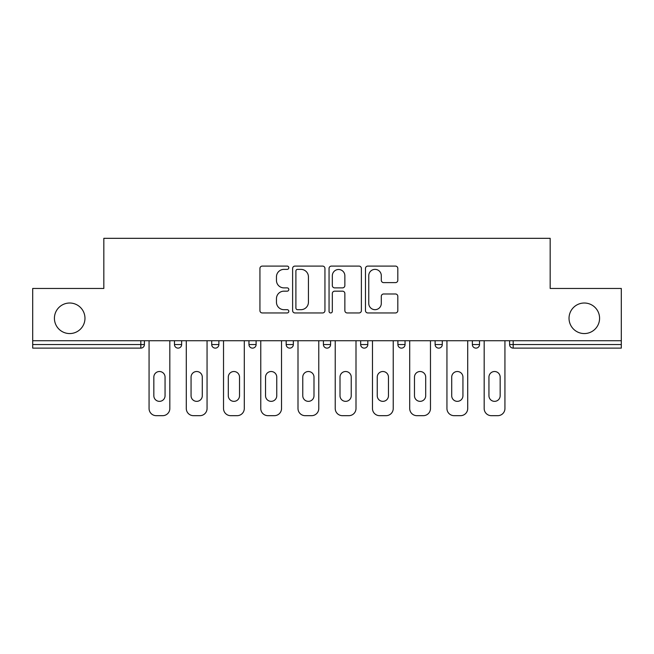 <?xml version="1.0" encoding="UTF-8"?>
<svg xmlns="http://www.w3.org/2000/svg" width="654" height="654" viewBox="0 0 654 654"><rect width="100%" height="100%" fill="white"/><g stroke="black" fill="none" stroke-linecap="round" stroke-linejoin="round"><path stroke-width="0.98" d="M569.029 318.285A15.279 15.279 0 0 0 584.3 333.565A15.279 15.279 0 0 0 599.579 318.285A15.279 15.279 0 0 0 584.3 303.015A15.279 15.279 0 0 0 569.029 318.285M54.421 318.285A15.279 15.279 0 0 0 69.7 333.565A15.279 15.279 0 0 0 84.971 318.285A15.279 15.279 0 0 0 69.7 303.015A15.279 15.279 0 0 0 54.421 318.285M288.815 267.739A1.643 1.643 0 0 0 287.171 266.096L262.279 266.096A2.346 2.346 0 0 0 259.932 268.442L259.932 310.609A2.346 2.346 0 0 0 262.279 312.955L287.171 312.955A1.643 1.643 0 0 0 288.815 311.312A1.643 1.643 0 0 0 287.171 309.677L283.95 309.677A7.496 7.496 0 0 1 276.454 302.181L276.454 298.665A7.496 7.496 0 0 1 283.95 291.169L287.171 291.169A1.643 1.643 0 0 0 288.815 289.526A1.643 1.643 0 0 0 287.171 287.883L283.95 287.883A7.496 7.496 0 0 1 276.454 280.386L276.454 276.871A7.496 7.496 0 0 1 283.95 269.374L287.171 269.374A1.643 1.643 0 0 0 288.815 267.739M395.474 282.618A2.346 2.346 0 0 0 397.812 280.272L397.812 268.442A2.346 2.346 0 0 0 395.474 266.096L367.826 266.096A2.346 2.346 0 0 0 365.48 268.442L365.48 310.609A2.346 2.346 0 0 0 367.826 312.955L395.474 312.955A2.346 2.346 0 0 0 397.812 310.609L397.812 296.319A2.346 2.346 0 0 0 395.474 293.981L383.636 293.981A2.346 2.346 0 0 0 381.298 296.319L381.298 303.407A6.27 6.27 0 0 1 375.028 309.677A6.27 6.27 0 0 1 368.758 303.407L368.758 275.645A6.27 6.27 0 0 1 375.028 269.374A6.27 6.27 0 0 1 381.298 275.645L381.298 280.272A2.346 2.346 0 0 0 383.636 282.618L395.474 282.618M32.7 340.726L32.7 288.455L103.831 288.455L103.831 238.326L550.169 238.326L550.169 288.455L621.3 288.455L621.3 340.726L32.7 340.726L32.7 344.544L140.823 344.544L140.823 340.726M324.948 268.442A2.346 2.346 0 0 0 322.61 266.096L294.962 266.096A2.346 2.346 0 0 0 292.616 268.442L292.616 310.609A2.346 2.346 0 0 0 294.962 312.955L322.61 312.955A2.346 2.346 0 0 0 324.948 310.609L324.948 268.442M331.39 266.096L359.038 266.096A2.346 2.346 0 0 1 361.384 268.442L361.384 310.609A2.346 2.346 0 0 1 359.038 312.955L347.209 312.955A2.346 2.346 0 0 1 344.862 310.609L344.862 293.507A2.346 2.346 0 0 0 342.524 291.169L334.676 291.169A2.346 2.346 0 0 0 332.33 293.507L332.33 311.312A1.643 1.643 0 0 1 330.687 312.955A1.643 1.643 0 0 1 329.052 311.312L329.052 268.442A2.346 2.346 0 0 1 331.39 266.096M140.823 348.124A3.581 3.581 0 0 0 144.403 344.544L140.823 344.544L140.823 348.124A3.581 3.581 0 0 0 144.403 344.544L144.403 340.726L144.403 344.544A3.581 3.581 0 0 1 140.823 348.124L32.7 348.124L32.7 344.544M621.3 340.726L621.3 348.124L513.177 348.124A3.581 3.581 0 0 1 509.597 344.544L509.597 340.726L509.597 344.544A3.581 3.581 0 0 0 513.177 348.124A3.581 3.581 0 0 1 509.597 344.544L621.3 344.544M174.479 340.726L174.479 344.544L174.479 340.726M178.06 348.124A3.581 3.581 0 0 1 174.479 344.544A3.581 3.581 0 0 0 178.06 348.124A3.581 3.581 0 0 0 181.64 344.544L181.64 340.726L181.64 344.544A3.581 3.581 0 0 1 178.06 348.124A3.581 3.581 0 0 1 174.479 344.544L181.64 344.544A3.581 3.581 0 0 1 178.06 348.124M211.716 340.726L211.716 344.544L211.716 340.726M218.877 340.726L218.877 344.544L218.877 340.726M248.953 340.726L248.953 344.544L248.953 340.726M256.106 340.726L256.106 344.544L256.106 340.726M286.182 340.726L286.182 344.544L286.182 340.726M293.344 340.726L293.344 344.544A3.581 3.581 0 0 1 289.763 348.124A3.581 3.581 0 0 1 286.182 344.544A3.581 3.581 0 0 0 289.763 348.124A3.581 3.581 0 0 0 293.344 344.544A3.581 3.581 0 0 1 289.763 348.124A3.581 3.581 0 0 1 286.182 344.544L293.344 344.544M323.419 340.726L323.419 344.544L323.419 340.726M330.581 340.726L330.581 344.544L330.581 340.726M360.656 340.726L360.656 344.544L360.656 340.726M367.818 340.726L367.818 344.544A3.581 3.581 0 0 1 364.237 348.124A3.581 3.581 0 0 1 360.656 344.544L367.818 344.544A3.581 3.581 0 0 1 364.237 348.124M397.894 340.726L397.894 344.544L397.894 340.726M405.047 340.726L405.047 344.544A3.581 3.581 0 0 1 401.466 348.124A3.581 3.581 0 0 1 397.894 344.544L405.047 344.544A3.581 3.581 0 0 1 401.466 348.124M442.284 340.726L442.284 344.544L435.123 344.544A3.581 3.581 0 0 0 438.703 348.124A3.581 3.581 0 0 1 435.123 344.544L435.123 340.726M479.521 340.726L479.521 344.544L472.36 344.544A3.581 3.581 0 0 0 475.94 348.124A3.581 3.581 0 0 1 472.36 344.544L472.36 340.726M215.297 348.124A3.581 3.581 0 0 1 211.716 344.544A3.581 3.581 0 0 0 215.297 348.124A3.581 3.581 0 0 0 218.877 344.544A3.581 3.581 0 0 1 215.297 348.124A3.581 3.581 0 0 1 211.716 344.544L218.877 344.544A3.581 3.581 0 0 1 215.297 348.124M252.534 348.124A3.581 3.581 0 0 1 248.953 344.544A3.581 3.581 0 0 0 252.534 348.124A3.581 3.581 0 0 0 256.106 344.544A3.581 3.581 0 0 1 252.534 348.124A3.581 3.581 0 0 1 248.953 344.544L256.106 344.544A3.581 3.581 0 0 1 252.534 348.124M327 348.124A3.581 3.581 0 0 1 323.419 344.544A3.581 3.581 0 0 0 327 348.124A3.581 3.581 0 0 0 330.581 344.544A3.581 3.581 0 0 1 327 348.124A3.581 3.581 0 0 1 323.419 344.544L330.581 344.544A3.581 3.581 0 0 1 327 348.124M438.703 348.124A3.581 3.581 0 0 0 442.284 344.544A3.581 3.581 0 0 1 438.703 348.124A3.581 3.581 0 0 1 435.123 344.544M475.94 348.124A3.581 3.581 0 0 0 479.521 344.544A3.581 3.581 0 0 1 475.94 348.124A3.581 3.581 0 0 1 472.36 344.544M297.537 269.374A1.643 1.643 0 0 0 295.902 271.018L295.902 308.034A1.643 1.643 0 0 0 297.537 309.677L300.938 309.677A7.496 7.496 0 0 0 308.435 302.181L308.435 276.871A7.496 7.496 0 0 0 300.938 269.374L297.537 269.374M344.862 275.759A6.27 6.27 0 0 0 338.6 269.497A6.27 6.27 0 0 0 332.33 275.759L332.33 285.545A2.346 2.346 0 0 0 334.676 287.883L342.524 287.883A2.346 2.346 0 0 0 344.862 285.545L344.862 275.759M169.827 340.726L169.827 408.513A7.161 7.161 0 0 1 162.666 415.674L156.216 415.674A7.161 7.161 0 0 1 149.063 408.513L149.063 340.726M153.837 377.121A5.608 5.608 0 0 1 159.445 371.513A5.608 5.608 0 0 1 165.053 377.121L165.053 395.744A5.608 5.608 0 0 1 159.445 401.352A5.608 5.608 0 0 1 153.837 395.744L153.837 377.121M207.056 340.726L207.056 408.513A7.161 7.161 0 0 1 199.903 415.674L193.453 415.674A7.161 7.161 0 0 1 186.292 408.513L186.292 340.726M191.066 377.121A5.608 5.608 0 0 1 196.674 371.513A5.608 5.608 0 0 1 202.29 377.121L202.29 395.744A5.608 5.608 0 0 1 196.674 401.352A5.608 5.608 0 0 1 191.066 395.744L191.066 377.121M244.294 340.726L244.294 408.513A7.161 7.161 0 0 1 237.132 415.674L230.69 415.674A7.161 7.161 0 0 1 223.529 408.513L223.529 340.726M228.303 377.121A5.608 5.608 0 0 1 233.911 371.513A5.608 5.608 0 0 1 239.519 377.121L239.519 395.744A5.608 5.608 0 0 1 233.911 401.352A5.608 5.608 0 0 1 228.303 395.744L228.303 377.121M281.531 340.726L281.531 408.513A7.161 7.161 0 0 1 274.369 415.674L267.927 415.674A7.161 7.161 0 0 1 260.766 408.513L260.766 340.726M265.54 377.121A5.608 5.608 0 0 1 271.148 371.513A5.608 5.608 0 0 1 276.756 377.121L276.756 395.744A5.608 5.608 0 0 1 271.148 401.352A5.608 5.608 0 0 1 265.54 395.744L265.54 377.121M318.768 340.726L318.768 408.513A7.161 7.161 0 0 1 311.606 415.674L305.156 415.674A7.161 7.161 0 0 1 298.003 408.513L298.003 340.726M302.769 377.121A5.608 5.608 0 0 1 308.386 371.513A5.608 5.608 0 0 1 313.994 377.121L313.994 395.744A5.608 5.608 0 0 1 308.386 401.352A5.608 5.608 0 0 1 302.769 395.744L302.769 377.121M355.997 340.726L355.997 408.513A7.161 7.161 0 0 1 348.844 415.674L342.394 415.674A7.161 7.161 0 0 1 335.232 408.513L335.232 340.726M340.006 377.121A5.608 5.608 0 0 1 345.614 371.513A5.608 5.608 0 0 1 351.231 377.121L351.231 395.744A5.608 5.608 0 0 1 345.614 401.352A5.608 5.608 0 0 1 340.006 395.744L340.006 377.121M393.234 340.726L393.234 408.513A7.161 7.161 0 0 1 386.073 415.674L379.631 415.674A7.161 7.161 0 0 1 372.469 408.513L372.469 340.726M377.244 377.121A5.608 5.608 0 0 1 382.852 371.513A5.608 5.608 0 0 1 388.46 377.121L388.46 395.744A5.608 5.608 0 0 1 382.852 401.352A5.608 5.608 0 0 1 377.244 395.744L377.244 377.121M430.471 340.726L430.471 408.513A7.161 7.161 0 0 1 423.31 415.674L416.868 415.674A7.161 7.161 0 0 1 409.706 408.513L409.706 340.726M414.481 377.121A5.608 5.608 0 0 1 420.089 371.513A5.608 5.608 0 0 1 425.697 377.121L425.697 395.744A5.608 5.608 0 0 1 420.089 401.352A5.608 5.608 0 0 1 414.481 395.744L414.481 377.121M467.708 340.726L467.708 408.513A7.161 7.161 0 0 1 460.547 415.674L454.097 415.674A7.161 7.161 0 0 1 446.944 408.513L446.944 340.726M451.71 377.121A5.608 5.608 0 0 1 457.326 371.513A5.608 5.608 0 0 1 462.934 377.121L462.934 395.744A5.608 5.608 0 0 1 457.326 401.352A5.608 5.608 0 0 1 451.71 395.744L451.71 377.121M504.937 340.726L504.937 408.513A7.161 7.161 0 0 1 497.784 415.674L491.334 415.674A7.161 7.161 0 0 1 484.173 408.513L484.173 340.726M488.947 377.121A5.608 5.608 0 0 1 494.555 371.513A5.608 5.608 0 0 1 500.163 377.121L500.163 395.744A5.608 5.608 0 0 1 494.555 401.352A5.608 5.608 0 0 1 488.947 395.744L488.947 377.121M513.177 340.726L513.177 348.124"/></g></svg>
